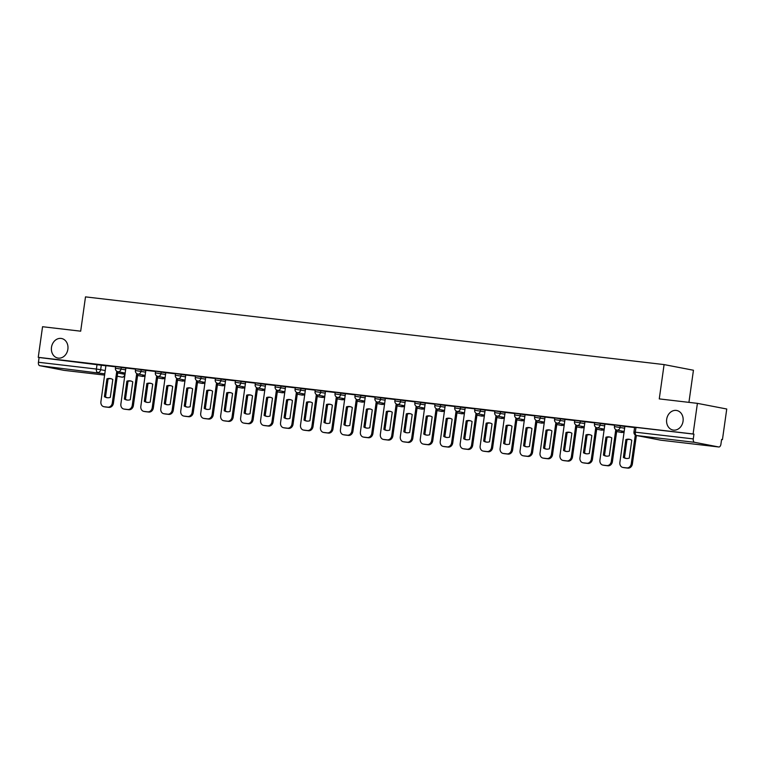 <?xml version="1.0" encoding="UTF-8"?>
<svg xmlns="http://www.w3.org/2000/svg" width="765" height="765" viewBox="0 0 765 765"><rect width="100%" height="100%" fill="white"/><g stroke="black" fill="none" stroke-linecap="round" stroke-linejoin="round"><path stroke-width="1.15" d="M67.875 349.232A9.945 8.233 100.9 0 1 57.805 358.039A9.945 8.233 100.9 0 1 51.494 347.31A9.945 8.233 100.9 0 1 61.563 338.503A9.945 8.233 100.9 0 1 67.875 349.232M683.049 421.228A9.945 8.233 100.9 0 1 672.98 430.035A9.945 8.233 100.9 0 1 666.678 419.306A9.945 8.233 100.9 0 1 676.748 410.499A9.945 8.233 100.9 0 1 683.049 421.228M125.919 368.137L115.658 366.521L115.419 368.214L125.68 369.83M145.876 370.47L135.615 368.854L135.386 370.547L145.637 372.163M165.833 372.813L155.582 371.188L155.343 372.88L165.603 374.506M185.799 375.146L175.539 373.521L175.3 375.213L185.56 376.839M205.756 377.48L195.496 375.864L195.266 377.556L205.517 379.172M225.713 379.822L215.462 378.197L215.223 379.889L225.484 381.515M245.68 382.156L235.419 380.53L235.18 382.223L245.441 383.848M265.637 384.489L255.386 382.873L255.147 384.566L265.398 386.182M285.594 386.822L275.343 385.206L275.104 386.899L285.364 388.515M305.56 389.165L295.3 387.539L295.06 389.232L305.321 390.858M325.517 391.498L315.266 389.873L315.027 391.565L325.278 393.191M345.474 393.832L335.223 392.216L334.984 393.908L345.245 395.524M365.441 396.174L355.18 394.549L354.941 396.241L365.201 397.857M385.397 398.508L375.146 396.882L374.907 398.575L385.158 400.2M405.354 400.841L395.103 399.225L394.864 400.908L405.125 402.533M425.321 403.174L415.06 401.558L414.821 403.251L425.082 404.867M445.278 405.517L435.027 403.891L434.788 405.584L445.039 407.209M465.235 407.85L454.984 406.225L454.745 407.917L465.005 409.543M485.201 410.183L474.941 408.567L474.702 410.26L484.962 411.876M505.158 412.526L494.907 410.901L494.668 412.593L504.919 414.209M525.115 414.859L514.864 413.234L514.625 414.926L524.886 416.552M545.082 417.193L534.821 415.567L534.582 417.26L544.843 418.885M565.039 419.526L554.788 417.91L554.548 419.603L564.799 421.219M584.995 421.869L574.745 420.243L574.505 421.936L584.766 423.561M604.962 424.202L594.701 422.576L594.462 424.269L604.723 425.895M624.919 426.535L614.668 424.919L614.429 426.612L624.68 428.228M721.586 439.521L722.447 439.626L721.596 439.464L720.917 444.226A3.108 1.74 96.7 0 1 718.851 446.99A3.108 1.74 96.7 0 1 718.775 446.98L694.563 442.313L636.595 435.534L660.817 440.191L718.775 446.98M688.93 402.371L693.444 370.241L664.087 364.589L659.267 398.9L697.403 403.356L693.1 433.975L38.25 357.332L42.553 326.722L80.679 331.188L85.498 296.877L664.087 364.589M697.403 403.356L726.75 409.007L722.447 439.626M64.078 370.356A3.108 1.74 -83.3 0 1 64.002 370.346A3.108 1.74 -83.3 0 1 63.935 370.337L39.713 365.68A3.108 1.74 -83.3 0 1 38.432 362.266L39.101 357.504L105.953 365.804M39.101 357.504L38.25 357.332M693.951 434.138L634.625 427.253L633.956 432.024L693.281 438.909L693.951 434.138L693.1 433.975M693.281 438.909A3.108 1.74 96.7 0 0 694.563 442.313M634.587 427.539L624.871 426.401L619.88 462.404A4.667 3.863 -79.1 0 0 622.834 467.434A4.667 3.863 -79.1 0 0 623.064 467.472L626.784 467.903A4.667 3.863 100.9 0 0 631.268 463.743L635.304 435.036M614.62 425.206L604.914 424.068L599.923 460.071A4.667 3.863 -79.1 0 0 602.877 465.101A4.667 3.863 -79.1 0 0 603.107 465.139L606.817 465.569A4.667 3.863 100.9 0 0 611.302 461.4L615.777 429.624M594.663 422.863L584.957 421.735L579.956 457.738A4.667 3.863 -79.1 0 0 582.911 462.768A4.667 3.863 -79.1 0 0 583.15 462.796L586.86 463.236A4.667 3.863 100.9 0 0 591.345 459.067L595.811 427.291M574.706 420.53L564.991 419.392L559.999 455.405A4.667 3.863 -79.1 0 0 562.954 460.425A4.667 3.863 -79.1 0 0 563.183 460.463L566.903 460.903A4.667 3.863 100.9 0 0 571.388 456.734L575.854 424.948M554.74 418.197L545.034 417.059L540.042 453.062A4.667 3.863 -79.1 0 0 542.997 458.092A4.667 3.863 -79.1 0 0 543.227 458.13L546.937 458.56A4.667 3.863 100.9 0 0 551.422 454.4L555.897 422.615M534.783 415.864L525.077 414.726L520.076 450.728A4.667 3.863 -79.1 0 0 523.031 455.758A4.667 3.863 -79.1 0 0 523.27 455.797L526.98 456.227A4.667 3.863 100.9 0 0 531.465 452.058L535.93 420.281M514.826 413.521L505.11 412.383L500.119 448.395A4.667 3.863 -79.1 0 0 503.074 453.425A4.667 3.863 -79.1 0 0 503.303 453.454L507.023 453.894A4.667 3.863 100.9 0 0 511.508 449.724L515.973 417.939M494.859 411.188L485.153 410.05L480.162 446.052A4.667 3.863 -79.1 0 0 483.117 451.082A4.667 3.863 -79.1 0 0 483.346 451.12L487.056 451.551A4.667 3.863 100.9 0 0 491.541 447.391L496.016 415.605M474.902 408.854L465.197 407.716L460.195 443.719A4.667 3.863 -79.1 0 0 463.15 448.749A4.667 3.863 -79.1 0 0 463.389 448.787L467.099 449.218A4.667 3.863 100.9 0 0 471.584 445.048L476.05 413.272M454.946 406.511L445.23 405.383L440.238 441.386A4.667 3.863 -79.1 0 0 443.193 446.416A4.667 3.863 -79.1 0 0 443.423 446.444L447.143 446.884A4.667 3.863 100.9 0 0 451.627 442.715L456.093 410.939M434.979 404.178L425.273 403.04L420.281 439.053A4.667 3.863 -79.1 0 0 423.236 444.073A4.667 3.863 -79.1 0 0 423.466 444.111L427.176 444.551A4.667 3.863 100.9 0 0 431.661 440.382L436.136 408.596M415.022 401.845L405.316 400.707L400.315 436.71A4.667 3.863 -79.1 0 0 403.27 441.74A4.667 3.863 -79.1 0 0 403.509 441.778L407.219 442.208A4.667 3.863 100.9 0 0 411.704 438.049L416.17 406.263M395.065 399.512L385.35 398.374L380.358 434.377A4.667 3.863 -79.1 0 0 383.313 439.406A4.667 3.863 -79.1 0 0 383.542 439.445L387.253 439.875A4.667 3.863 100.9 0 0 391.747 435.706L396.213 403.93M375.099 397.169L365.393 396.031L360.401 432.043A4.667 3.863 -79.1 0 0 363.356 437.073A4.667 3.863 -79.1 0 0 363.585 437.102L367.296 437.542A4.667 3.863 100.9 0 0 371.78 433.373L376.256 401.587M355.142 394.836L345.436 393.698L340.435 429.701A4.667 3.863 -79.1 0 0 343.389 434.73A4.667 3.863 -79.1 0 0 343.628 434.769L347.339 435.199A4.667 3.863 100.9 0 0 351.824 431.039L356.289 399.253M335.185 392.502L325.469 391.364L320.478 427.367A4.667 3.863 -79.1 0 0 323.432 432.397A4.667 3.863 -79.1 0 0 323.662 432.435L327.372 432.866A4.667 3.863 100.9 0 0 331.867 428.706L336.332 396.92M315.218 390.16L305.512 389.031L300.521 425.034A4.667 3.863 -79.1 0 0 303.476 430.064A4.667 3.863 -79.1 0 0 303.705 430.093L307.415 430.532A4.667 3.863 100.9 0 0 311.9 426.363L316.375 394.587M295.261 387.826L285.555 386.688L280.554 422.701A4.667 3.863 -79.1 0 0 283.509 427.721A4.667 3.863 -79.1 0 0 283.748 427.759L287.458 428.199A4.667 3.863 100.9 0 0 291.943 424.03L296.409 392.244M275.304 385.493L265.589 384.355L260.597 420.358A4.667 3.863 -79.1 0 0 263.552 425.388A4.667 3.863 -79.1 0 0 263.782 425.426L267.492 425.856A4.667 3.863 100.9 0 0 271.986 421.697L276.452 389.911M255.338 383.16L245.632 382.022L240.64 418.025A4.667 3.863 -79.1 0 0 243.595 423.055A4.667 3.863 -79.1 0 0 243.825 423.093L247.535 423.523A4.667 3.863 100.9 0 0 252.02 419.354L256.495 387.578M235.381 380.817L225.675 379.679L220.674 415.691A4.667 3.863 -79.1 0 0 223.629 420.721A4.667 3.863 -79.1 0 0 223.868 420.75L227.578 421.19A4.667 3.863 100.9 0 0 232.063 417.021L236.528 385.235M215.424 378.484L205.709 377.346L200.717 413.349A4.667 3.863 -79.1 0 0 203.672 418.378A4.667 3.863 -79.1 0 0 203.901 418.417L207.611 418.847A4.667 3.863 100.9 0 0 212.106 414.687L216.571 382.902M195.458 376.151L185.752 375.013L180.76 411.015A4.667 3.863 -79.1 0 0 183.715 416.045A4.667 3.863 -79.1 0 0 183.944 416.084L187.655 416.514A4.667 3.863 100.9 0 0 192.139 412.354L196.605 380.568M175.501 373.808L165.795 372.679L160.793 408.682A4.667 3.863 -79.1 0 0 163.748 413.712A4.667 3.863 -79.1 0 0 163.987 413.741L167.698 414.181A4.667 3.863 100.9 0 0 172.182 410.011L176.648 378.235M155.544 371.474L145.828 370.337L140.837 406.349A4.667 3.863 -79.1 0 0 143.791 411.369A4.667 3.863 -79.1 0 0 144.021 411.407L147.731 411.847A4.667 3.863 100.9 0 0 152.225 407.678L156.691 375.892M135.577 369.141L125.871 368.003L120.88 404.006A4.667 3.863 -79.1 0 0 123.834 409.036A4.667 3.863 -79.1 0 0 124.064 409.074L127.774 409.505A4.667 3.863 100.9 0 0 132.259 405.345L136.725 373.559M115.62 366.808L105.914 365.67L100.913 401.673A4.667 3.863 -79.1 0 0 103.868 406.703A4.667 3.863 -79.1 0 0 104.107 406.741L107.817 407.171A4.667 3.863 100.9 0 0 112.302 403.002L116.768 371.226M623.37 457.432A9.639 7.985 -79.1 0 0 625.741 458.388A9.639 7.985 -79.1 0 0 629.26 458.12L631.775 440.257A9.639 7.985 100.9 0 0 629.404 439.301A9.639 7.985 100.9 0 0 625.885 439.569L623.37 457.432L624.489 457.652L626.994 439.779A9.639 7.985 100.9 0 1 629.958 439.435M623.714 467.597A4.667 3.863 -79.1 0 0 623.944 467.654A4.667 3.863 -79.1 0 0 624.183 467.683L627.893 468.123A4.667 3.863 100.9 0 0 632.378 463.953L636.375 435.495M624.489 457.652A9.639 7.985 -79.1 0 0 626.296 458.465M626.994 439.779L625.885 439.569M603.413 455.099A9.639 7.985 -79.1 0 0 605.775 456.045A9.639 7.985 -79.1 0 0 609.303 455.787L611.809 437.915A9.639 7.985 100.9 0 0 609.447 436.968A9.639 7.985 100.9 0 0 605.928 437.226L603.413 455.099L604.522 455.309L607.037 437.446A9.639 7.985 100.9 0 1 610.001 437.102M621.754 431.02L621.591 432.168L624.077 432.55M621.591 432.168L624.087 432.464M603.757 465.263A4.667 3.863 -79.1 0 0 603.987 465.311A4.667 3.863 -79.1 0 0 604.216 465.35L607.936 465.789A4.667 3.863 100.9 0 0 612.421 461.62L616.848 430.083M604.522 455.309A9.639 7.985 -79.1 0 0 606.339 456.131M607.037 437.446L605.928 437.226M583.456 452.765A9.639 7.985 -79.1 0 0 585.818 453.712A9.639 7.985 -79.1 0 0 589.337 453.454L591.852 435.581A9.639 7.985 100.9 0 0 589.48 434.635A9.639 7.985 100.9 0 0 585.961 434.893L583.456 452.765L584.565 452.976L587.08 435.103A9.639 7.985 100.9 0 1 590.035 434.759M601.797 428.687L601.634 429.834L604.111 430.207M601.634 429.834L604.13 430.131M583.8 462.921A4.667 3.863 -79.1 0 0 584.03 462.978A4.667 3.863 -79.1 0 0 584.259 463.016L587.969 463.447A4.667 3.863 100.9 0 0 592.454 459.287L596.891 427.74M584.565 452.976A9.639 7.985 -79.1 0 0 586.382 453.798M587.08 435.103L585.961 434.893M563.489 450.422A9.639 7.985 -79.1 0 0 565.861 451.379A9.639 7.985 -79.1 0 0 569.38 451.111L571.895 433.248A9.639 7.985 100.9 0 0 569.523 432.292A9.639 7.985 100.9 0 0 566.004 432.56L563.489 450.422L564.608 450.642L567.114 432.77A9.639 7.985 100.9 0 1 570.078 432.426M581.83 426.354L581.677 427.501L584.154 427.874M581.677 427.501L584.164 427.788M563.834 460.587A4.667 3.863 -79.1 0 0 564.063 460.645A4.667 3.863 -79.1 0 0 564.302 460.683L568.013 461.113A4.667 3.863 100.9 0 0 572.497 456.944L576.934 425.407M564.608 450.642A9.639 7.985 -79.1 0 0 566.416 451.465M567.114 432.77L566.004 432.56M543.533 448.089A9.639 7.985 -79.1 0 0 545.894 449.045A9.639 7.985 -79.1 0 0 549.423 448.778L551.928 430.915A9.639 7.985 100.9 0 0 549.566 429.959A9.639 7.985 100.9 0 0 546.047 430.226L543.533 448.089L544.642 448.309L547.157 430.437A9.639 7.985 100.9 0 1 550.121 430.093M561.873 424.02L561.711 425.168L564.197 425.541M561.711 425.168L564.207 425.455M543.877 458.254A4.667 3.863 -79.1 0 0 544.106 458.302A4.667 3.863 -79.1 0 0 544.336 458.34L548.056 458.78A4.667 3.863 100.9 0 0 552.54 454.611L556.968 423.074M544.642 448.309A9.639 7.985 -79.1 0 0 546.459 449.122M547.157 430.437L546.047 430.226M523.576 445.756A9.639 7.985 -79.1 0 0 525.938 446.703A9.639 7.985 -79.1 0 0 529.457 446.444L531.971 428.572A9.639 7.985 100.9 0 0 529.6 427.625A9.639 7.985 100.9 0 0 526.081 427.884L523.576 445.756L524.685 445.966L527.2 428.104A9.639 7.985 100.9 0 1 530.155 427.759M541.916 421.678L541.754 422.825L544.231 423.198M541.754 422.825L544.25 423.122M523.92 455.921A4.667 3.863 -79.1 0 0 524.149 455.969A4.667 3.863 -79.1 0 0 524.379 456.007L528.089 456.437A4.667 3.863 100.9 0 0 532.574 452.278L537.011 420.74M524.685 445.966A9.639 7.985 -79.1 0 0 526.502 446.789M527.2 428.104L526.081 427.884M503.609 443.423A9.639 7.985 -79.1 0 0 505.981 444.369A9.639 7.985 -79.1 0 0 509.5 444.111L512.015 426.239A9.639 7.985 100.9 0 0 509.643 425.292A9.639 7.985 100.9 0 0 506.124 425.55L503.609 443.423L504.728 443.633L507.233 425.761A9.639 7.985 100.9 0 1 510.198 425.417M521.95 419.344L521.797 420.492L524.274 420.865M521.797 420.492L524.283 420.788M503.953 453.578A4.667 3.863 -79.1 0 0 504.183 453.635A4.667 3.863 -79.1 0 0 504.422 453.674L508.132 454.104A4.667 3.863 100.9 0 0 512.617 449.935L517.054 418.398M504.728 443.633A9.639 7.985 -79.1 0 0 506.535 444.455M507.233 425.761L506.124 425.55M483.652 441.08A9.639 7.985 -79.1 0 0 486.014 442.036A9.639 7.985 -79.1 0 0 489.543 441.768L492.048 423.906A9.639 7.985 100.9 0 0 489.686 422.949A9.639 7.985 100.9 0 0 486.167 423.217L483.652 441.08L484.761 441.3L487.276 423.428A9.639 7.985 100.9 0 1 490.231 423.083M501.993 417.011L501.83 418.159L504.317 418.532M501.83 418.159L504.326 418.445M483.996 451.245A4.667 3.863 -79.1 0 0 484.226 451.302A4.667 3.863 -79.1 0 0 484.455 451.331L488.175 451.771A4.667 3.863 100.9 0 0 492.66 447.601L497.087 416.064M484.761 441.3A9.639 7.985 -79.1 0 0 486.578 442.113M487.276 423.428L486.167 423.217M463.695 438.747A9.639 7.985 -79.1 0 0 466.057 439.693A9.639 7.985 -79.1 0 0 469.576 439.435L472.091 421.563A9.639 7.985 100.9 0 0 469.72 420.616A9.639 7.985 100.9 0 0 466.201 420.874L463.695 438.747L464.804 438.957L467.319 421.094A9.639 7.985 100.9 0 1 470.274 420.75M482.036 414.678L481.874 415.816L484.35 416.198M481.874 415.816L484.369 416.112M464.039 448.912A4.667 3.863 -79.1 0 0 464.269 448.959A4.667 3.863 -79.1 0 0 464.498 448.998L468.209 449.438A4.667 3.863 100.9 0 0 472.694 445.268L477.13 413.731M464.804 438.957A9.639 7.985 -79.1 0 0 466.621 439.779M467.319 421.094L466.201 420.874M443.729 436.413A9.639 7.985 -79.1 0 0 446.1 437.36A9.639 7.985 -79.1 0 0 449.619 437.102L452.134 419.23A9.639 7.985 100.9 0 0 449.763 418.283A9.639 7.985 100.9 0 0 446.244 418.541L443.729 436.413L444.848 436.624L447.353 418.761A9.639 7.985 100.9 0 1 450.317 418.407M462.07 412.335L461.917 413.483L464.393 413.855M461.917 413.483L464.403 413.779M444.073 446.578A4.667 3.863 -79.1 0 0 444.302 446.626A4.667 3.863 -79.1 0 0 444.542 446.664L448.252 447.095A4.667 3.863 100.9 0 0 452.737 442.935L457.174 411.388M444.848 436.624A9.639 7.985 -79.1 0 0 446.655 437.446M447.353 418.761L446.244 418.541M423.772 434.071A9.639 7.985 -79.1 0 0 426.134 435.027A9.639 7.985 -79.1 0 0 429.662 434.759L432.168 416.896A9.639 7.985 100.9 0 0 429.806 415.94A9.639 7.985 100.9 0 0 426.287 416.208L423.772 434.071L424.881 434.291L427.396 416.418A9.639 7.985 100.9 0 1 430.351 416.074M442.113 410.002L441.95 411.149L444.436 411.522M441.95 411.149L444.446 411.436M424.116 444.236A4.667 3.863 -79.1 0 0 424.346 444.293A4.667 3.863 -79.1 0 0 424.575 444.331L428.295 444.761A4.667 3.863 100.9 0 0 432.78 440.592L437.207 409.055M424.881 434.291A9.639 7.985 -79.1 0 0 426.698 435.113M427.396 416.418L426.287 416.208M403.815 431.737A9.639 7.985 -79.1 0 0 406.177 432.694A9.639 7.985 -79.1 0 0 409.696 432.426L412.211 414.563A9.639 7.985 100.9 0 0 409.839 413.607A9.639 7.985 100.9 0 0 406.32 413.875L403.815 431.737L404.924 431.957L407.439 414.085A9.639 7.985 100.9 0 1 410.394 413.741M422.156 407.668L421.993 408.816L424.47 409.189M421.993 408.816L424.489 409.103M404.159 441.902A4.667 3.863 -79.1 0 0 404.389 441.96A4.667 3.863 -79.1 0 0 404.618 441.988L408.328 442.428A4.667 3.863 100.9 0 0 412.813 438.259L417.25 406.722M404.924 431.957A9.639 7.985 -79.1 0 0 406.741 432.77M407.439 414.085L406.32 413.875M383.848 429.404A9.639 7.985 -79.1 0 0 386.22 430.351A9.639 7.985 -79.1 0 0 389.739 430.093L392.254 412.22A9.639 7.985 100.9 0 0 389.882 411.274A9.639 7.985 100.9 0 0 386.363 411.532L383.848 429.404L384.967 429.614L387.473 411.752A9.639 7.985 100.9 0 1 390.437 411.407M402.189 405.326L402.036 406.473L404.513 406.846M402.036 406.473L404.522 406.77M384.193 439.569A4.667 3.863 -79.1 0 0 384.422 439.617A4.667 3.863 -79.1 0 0 384.661 439.655L388.371 440.085A4.667 3.863 100.9 0 0 392.856 435.926L397.293 404.389M384.967 429.614A9.639 7.985 -79.1 0 0 386.774 430.437M387.473 411.752L386.363 411.532M363.891 427.071A9.639 7.985 -79.1 0 0 366.253 428.018A9.639 7.985 -79.1 0 0 369.782 427.759L372.287 409.887A9.639 7.985 100.9 0 0 369.925 408.94A9.639 7.985 100.9 0 0 366.406 409.199L363.891 427.071L365.001 427.281L367.516 409.409A9.639 7.985 100.9 0 1 370.47 409.065M382.232 402.992L382.07 404.14L384.556 404.513M382.07 404.14L384.566 404.436M364.236 437.226A4.667 3.863 -79.1 0 0 364.465 437.284A4.667 3.863 -79.1 0 0 364.695 437.322L368.405 437.752A4.667 3.863 100.9 0 0 372.899 433.583L377.327 402.046M365.001 427.281A9.639 7.985 -79.1 0 0 366.818 428.104M367.516 409.409L366.406 409.199M343.934 424.728A9.639 7.985 -79.1 0 0 346.296 425.684A9.639 7.985 -79.1 0 0 349.815 425.417L352.33 407.554A9.639 7.985 100.9 0 0 349.959 406.598A9.639 7.985 100.9 0 0 346.44 406.865L343.934 424.728L345.044 424.948L347.559 407.076A9.639 7.985 100.9 0 1 350.513 406.731M362.275 400.659L362.113 401.807L364.589 402.18M362.113 401.807L364.609 402.094M344.279 434.893A4.667 3.863 -79.1 0 0 344.508 434.95A4.667 3.863 -79.1 0 0 344.738 434.979L348.448 435.419A4.667 3.863 100.9 0 0 352.933 431.25L357.37 399.713M345.044 424.948A9.639 7.985 -79.1 0 0 346.861 425.761M347.559 407.076L346.44 406.865M323.968 422.395A9.639 7.985 -79.1 0 0 326.339 423.341A9.639 7.985 -79.1 0 0 329.858 423.083L332.364 405.211A9.639 7.985 100.9 0 0 330.002 404.264A9.639 7.985 100.9 0 0 326.483 404.522L323.968 422.395L325.087 422.605L327.592 404.742A9.639 7.985 100.9 0 1 330.557 404.398M342.309 398.326L342.156 399.464L344.632 399.846M342.156 399.464L344.642 399.76M324.312 432.56A4.667 3.863 -79.1 0 0 324.542 432.608A4.667 3.863 -79.1 0 0 324.781 432.646L328.491 433.086A4.667 3.863 100.9 0 0 332.976 428.916L337.413 397.379M325.087 422.605A9.639 7.985 -79.1 0 0 326.894 423.428M327.592 404.742L326.483 404.522M304.011 420.061A9.639 7.985 -79.1 0 0 306.373 421.008A9.639 7.985 -79.1 0 0 309.901 420.75L312.407 402.878A9.639 7.985 100.9 0 0 310.045 401.931A9.639 7.985 100.9 0 0 306.526 402.189L304.011 420.061L305.12 420.272L307.635 402.409A9.639 7.985 100.9 0 1 310.59 402.055M322.352 395.983L322.189 397.131L324.676 397.504M322.189 397.131L324.685 397.427M304.355 430.226A4.667 3.863 -79.1 0 0 304.585 430.274A4.667 3.863 -79.1 0 0 304.814 430.312L308.524 430.743A4.667 3.863 100.9 0 0 313.019 426.583L317.446 395.036M305.12 420.272A9.639 7.985 -79.1 0 0 306.937 421.094M307.635 402.409L306.526 402.189M284.054 417.719A9.639 7.985 -79.1 0 0 286.416 418.675A9.639 7.985 -79.1 0 0 289.935 418.407L292.45 400.544A9.639 7.985 100.9 0 0 290.078 399.588A9.639 7.985 100.9 0 0 286.559 399.856L284.054 417.719L285.163 417.939L287.678 400.066A9.639 7.985 100.9 0 1 290.633 399.722M302.395 393.65L302.232 394.797L304.709 395.17M302.232 394.797L304.728 395.084M284.398 427.884A4.667 3.863 -79.1 0 0 284.628 427.941A4.667 3.863 -79.1 0 0 284.857 427.979L288.568 428.41A4.667 3.863 100.9 0 0 293.052 424.24L297.489 392.703M285.163 417.939A9.639 7.985 -79.1 0 0 286.98 418.761M287.678 400.066L286.559 399.856M264.088 415.385A9.639 7.985 -79.1 0 0 266.459 416.342A9.639 7.985 -79.1 0 0 269.978 416.074L272.483 398.211A9.639 7.985 100.9 0 0 270.122 397.255A9.639 7.985 100.9 0 0 266.603 397.523L264.088 415.385L265.206 415.605L267.712 397.733A9.639 7.985 100.9 0 1 270.676 397.389M282.428 391.317L282.275 392.464L284.752 392.837M282.275 392.464L284.762 392.751M264.432 425.55A4.667 3.863 -79.1 0 0 264.661 425.608A4.667 3.863 -79.1 0 0 264.9 425.636L268.611 426.076A4.667 3.863 100.9 0 0 273.095 421.907L277.532 390.37M265.206 415.605A9.639 7.985 -79.1 0 0 267.014 416.418M267.712 397.733L266.603 397.523M244.131 413.052A9.639 7.985 -79.1 0 0 246.493 413.999A9.639 7.985 -79.1 0 0 250.021 413.741L252.526 395.868A9.639 7.985 100.9 0 0 250.165 394.922A9.639 7.985 100.9 0 0 246.646 395.18L244.131 413.052L245.24 413.263L247.755 395.4A9.639 7.985 100.9 0 1 250.71 395.056M262.472 388.974L262.309 390.121L264.795 390.504M262.309 390.121L264.805 390.418M244.475 423.217A4.667 3.863 -79.1 0 0 244.704 423.265A4.667 3.863 -79.1 0 0 244.934 423.303L248.644 423.734A4.667 3.863 100.9 0 0 253.139 419.574L257.566 388.037M245.24 413.263A9.639 7.985 -79.1 0 0 247.057 414.085M247.755 395.4L246.646 395.18M224.174 410.719A9.639 7.985 -79.1 0 0 226.536 411.666A9.639 7.985 -79.1 0 0 230.055 411.407L232.57 393.535A9.639 7.985 100.9 0 0 230.198 392.588A9.639 7.985 100.9 0 0 226.679 392.847L224.174 410.719L225.283 410.929L227.798 393.057A9.639 7.985 100.9 0 1 230.753 392.713M242.515 386.641L242.352 387.788L244.829 388.161M242.352 387.788L244.848 388.084M224.518 420.874A4.667 3.863 -79.1 0 0 224.747 420.932A4.667 3.863 -79.1 0 0 224.977 420.97L228.687 421.4A4.667 3.863 100.9 0 0 233.172 417.231L237.609 385.694M225.283 410.929A9.639 7.985 -79.1 0 0 227.1 411.752M227.798 393.057L226.679 392.847M204.207 408.376A9.639 7.985 -79.1 0 0 206.579 409.332A9.639 7.985 -79.1 0 0 210.098 409.065L212.603 391.202A9.639 7.985 100.9 0 0 210.241 390.246A9.639 7.985 100.9 0 0 206.722 390.513L204.207 408.376L205.326 408.596L207.831 390.724A9.639 7.985 100.9 0 1 210.796 390.38M222.548 384.307L222.395 385.455L224.872 385.828M222.395 385.455L224.881 385.742M204.551 418.541A4.667 3.863 -79.1 0 0 204.781 418.598A4.667 3.863 -79.1 0 0 205.02 418.627L208.73 419.067A4.667 3.863 100.9 0 0 213.215 414.898L217.652 383.361M205.326 408.596A9.639 7.985 -79.1 0 0 207.133 409.409M207.831 390.724L206.722 390.513M184.25 406.043A9.639 7.985 -79.1 0 0 186.612 406.99A9.639 7.985 -79.1 0 0 190.141 406.731L192.646 388.859A9.639 7.985 100.9 0 0 190.284 387.912A9.639 7.985 100.9 0 0 186.765 388.171L184.25 406.043L185.36 406.253L187.874 388.391A9.639 7.985 100.9 0 1 190.829 388.046M202.591 381.974L202.429 383.112L204.915 383.495M202.429 383.112L204.924 383.408M184.595 416.208A4.667 3.863 -79.1 0 0 184.824 416.256A4.667 3.863 -79.1 0 0 185.054 416.294L188.764 416.734A4.667 3.863 100.9 0 0 193.258 412.565L197.686 381.027M185.36 406.253A9.639 7.985 -79.1 0 0 187.176 407.076M187.874 388.391L186.765 388.171M164.293 403.71A9.639 7.985 -79.1 0 0 166.655 404.656A9.639 7.985 -79.1 0 0 170.174 404.398L172.689 386.526A9.639 7.985 100.9 0 0 170.318 385.579A9.639 7.985 100.9 0 0 166.799 385.837L164.293 403.71L165.403 403.92L167.917 386.057A9.639 7.985 100.9 0 1 170.872 385.703M182.634 379.631L182.472 380.779L184.948 381.152M182.472 380.779L184.967 381.075M164.638 413.875A4.667 3.863 -79.1 0 0 164.867 413.922A4.667 3.863 -79.1 0 0 165.097 413.961L168.807 414.391A4.667 3.863 100.9 0 0 173.292 410.231L177.729 378.685M165.403 403.92A9.639 7.985 -79.1 0 0 167.219 404.742M167.917 386.057L166.799 385.837M144.327 401.367A9.639 7.985 -79.1 0 0 146.698 402.323A9.639 7.985 -79.1 0 0 150.217 402.065L152.723 384.193A9.639 7.985 100.9 0 0 150.361 383.246A9.639 7.985 100.9 0 0 146.842 383.504L144.327 401.367L145.446 401.587L147.951 383.714A9.639 7.985 100.9 0 1 150.915 383.37M162.668 377.298L162.515 378.445L164.991 378.818M162.515 378.445L165.001 378.732M144.671 411.532A4.667 3.863 -79.1 0 0 144.901 411.589A4.667 3.863 -79.1 0 0 145.14 411.627L148.85 412.058A4.667 3.863 100.9 0 0 153.335 407.888L157.772 376.351M145.446 401.587A9.639 7.985 -79.1 0 0 147.253 402.409M147.951 383.714L146.842 383.504M124.37 399.034A9.639 7.985 -79.1 0 0 126.732 399.99A9.639 7.985 -79.1 0 0 130.26 399.722L132.766 381.859A9.639 7.985 100.9 0 0 130.404 380.903A9.639 7.985 100.9 0 0 126.885 381.171L124.37 399.034L125.479 399.253L127.994 381.381A9.639 7.985 100.9 0 1 130.949 381.037M142.711 374.965L142.548 376.112L145.034 376.485M142.548 376.112L145.044 376.399M124.714 409.199A4.667 3.863 -79.1 0 0 124.944 409.256A4.667 3.863 -79.1 0 0 125.173 409.285L128.883 409.724A4.667 3.863 100.9 0 0 133.378 405.555L137.805 374.018M125.479 399.253A9.639 7.985 -79.1 0 0 127.296 400.066M127.994 381.381L126.885 381.171M104.413 396.7A9.639 7.985 -79.1 0 0 106.775 397.647A9.639 7.985 -79.1 0 0 110.294 397.389L112.809 379.517A9.639 7.985 100.9 0 0 110.437 378.57A9.639 7.985 100.9 0 0 106.918 378.828L104.413 396.7L105.522 396.911L108.037 379.048A9.639 7.985 100.9 0 1 110.992 378.704M122.754 372.622L122.591 373.769L125.068 374.152M122.591 373.769L125.087 374.066M104.757 406.865A4.667 3.863 -79.1 0 0 104.987 406.913A4.667 3.863 -79.1 0 0 105.216 406.951L108.926 407.382A4.667 3.863 100.9 0 0 113.411 403.222L117.848 371.685M105.522 396.911A9.639 7.985 -79.1 0 0 107.339 397.733M108.037 379.048L106.918 378.828M121.3 367.248L121.061 368.94A3.108 2.572 100.9 0 1 118.068 371.723A3.108 2.572 -79.1 0 1 117.915 371.694L125.221 373.1M141.257 369.581L141.018 371.274A3.108 2.572 100.9 0 1 138.025 374.056A3.108 2.572 -79.1 0 1 137.872 374.028L145.178 375.433M161.214 371.924L160.985 373.616A3.108 2.572 100.9 0 1 157.992 376.39A3.108 2.572 -79.1 0 1 157.829 376.37L165.135 377.776M181.181 374.257L180.942 375.95A3.108 2.572 100.9 0 1 177.949 378.723A3.108 2.572 -79.1 0 1 177.796 378.704L185.101 380.109M201.138 376.59L200.899 378.283A3.108 2.572 100.9 0 1 197.906 381.066A3.108 2.572 -79.1 0 1 197.753 381.037L205.058 382.443M221.095 378.933L220.865 380.616A3.108 2.572 100.9 0 1 217.872 383.399A3.108 2.572 -79.1 0 1 217.709 383.37L225.015 384.785M241.061 381.266L240.822 382.959A3.108 2.572 100.9 0 1 237.829 385.732A3.108 2.572 -79.1 0 1 237.676 385.713L244.982 387.119M261.018 383.6L260.779 385.292A3.108 2.572 100.9 0 1 257.786 388.065A3.108 2.572 -79.1 0 1 257.633 388.046L264.939 389.452M280.975 385.933L280.745 387.626A3.108 2.572 100.9 0 1 277.752 390.408A3.108 2.572 -79.1 0 1 277.59 390.38L284.896 391.785M300.941 388.276L300.702 389.968A3.108 2.572 100.9 0 1 297.709 392.741A3.108 2.572 -79.1 0 1 297.556 392.722L304.862 394.128M320.898 390.609L320.659 392.302A3.108 2.572 100.9 0 1 317.666 395.075A3.108 2.572 -79.1 0 1 317.513 395.056L324.819 396.461M340.855 392.942L340.626 394.635A3.108 2.572 100.9 0 1 337.633 397.418A3.108 2.572 -79.1 0 1 337.47 397.389L344.776 398.795M360.822 395.285L360.583 396.968A3.108 2.572 100.9 0 1 357.59 399.751A3.108 2.572 -79.1 0 1 357.437 399.722L364.742 401.137M380.779 397.618L380.54 399.311A3.108 2.572 100.9 0 1 377.547 402.084A3.108 2.572 -79.1 0 1 377.394 402.065L384.699 403.471M400.736 399.952L400.506 401.644A3.108 2.572 100.9 0 1 397.513 404.417A3.108 2.572 -79.1 0 1 397.351 404.398L404.656 405.804M420.702 402.285L420.463 403.977A3.108 2.572 100.9 0 1 417.47 406.76A3.108 2.572 -79.1 0 1 417.317 406.731L424.623 408.137M440.659 404.628L440.42 406.32A3.108 2.572 100.9 0 1 437.427 409.093A3.108 2.572 -79.1 0 1 437.274 409.074L444.58 410.48M460.616 406.961L460.387 408.653A3.108 2.572 100.9 0 1 457.394 411.427A3.108 2.572 -79.1 0 1 457.231 411.407L464.537 412.813M480.583 409.294L480.344 410.987A3.108 2.572 100.9 0 1 477.35 413.769A3.108 2.572 -79.1 0 1 477.197 413.741L484.503 415.146M500.54 411.627L500.3 413.32A3.108 2.572 100.9 0 1 497.307 416.103A3.108 2.572 -79.1 0 1 497.154 416.074L504.46 417.48M520.496 413.97L520.267 415.663A3.108 2.572 100.9 0 1 517.274 418.436A3.108 2.572 -79.1 0 1 517.111 418.417L524.417 419.822M540.463 416.303L540.224 417.996A3.108 2.572 100.9 0 1 537.231 420.769A3.108 2.572 -79.1 0 1 537.078 420.75L544.384 422.156M560.42 418.637L560.181 420.329A3.108 2.572 100.9 0 1 557.188 423.112A3.108 2.572 -79.1 0 1 557.035 423.083L564.341 424.489M580.377 420.98L580.147 422.672A3.108 2.572 100.9 0 1 577.154 425.445A3.108 2.572 -79.1 0 1 576.992 425.417L584.297 426.832M600.343 423.313L600.104 425.005A3.108 2.572 100.9 0 1 597.111 427.778A3.108 2.572 -79.1 0 1 596.958 427.759L604.264 429.165M620.3 425.646L620.061 427.339A3.108 2.572 100.9 0 1 617.068 430.121A3.108 2.572 -79.1 0 1 616.915 430.093L624.221 431.498M101.334 364.915L100.664 369.686L105.283 370.576M117.667 372.957L125.039 374.372M124.915 374.133L124.886 374.343A3.108 2.572 -79.1 0 1 121.893 377.126L117.208 376.217M104.824 373.836L39.713 365.68M63.935 370.337L104.652 375.108L64.002 370.346M124.829 375.892A3.108 3.108 0 0 1 121.96 377.135L121.893 377.126A3.108 1.74 96.7 0 0 121.96 377.135A3.108 1.74 96.7 0 0 122.151 377.135M621.017 432.388A3.108 2.572 -79.1 0 0 621.17 432.416A3.108 2.572 -79.1 0 0 621.333 432.445A3.108 2.572 -79.1 0 0 622.356 432.321M601.06 430.045A3.108 2.572 -79.1 0 0 601.214 430.083A3.108 2.572 -79.1 0 0 601.366 430.112A3.108 2.572 -79.1 0 0 602.399 429.987M581.104 427.712A3.108 2.572 -79.1 0 0 581.257 427.75A3.108 2.572 -79.1 0 0 581.41 427.769A3.108 2.572 -79.1 0 0 582.433 427.645M561.137 425.378A3.108 2.572 -79.1 0 0 561.29 425.417A3.108 2.572 -79.1 0 0 561.453 425.436A3.108 2.572 -79.1 0 0 562.476 425.311M541.18 423.045A3.108 2.572 -79.1 0 0 541.333 423.074A3.108 2.572 -79.1 0 0 541.486 423.102A3.108 2.572 -79.1 0 0 542.519 422.978M521.223 420.702A3.108 2.572 -79.1 0 0 521.376 420.74A3.108 2.572 -79.1 0 0 521.529 420.769A3.108 2.572 -79.1 0 0 522.552 420.635M501.257 418.369A3.108 2.572 -79.1 0 0 501.41 418.407A3.108 2.572 -79.1 0 0 501.572 418.426A3.108 2.572 -79.1 0 0 502.595 418.302M481.3 416.036A3.108 2.572 -79.1 0 0 481.453 416.064A3.108 2.572 -79.1 0 0 481.606 416.093A3.108 2.572 -79.1 0 0 482.639 415.969M461.343 413.693A3.108 2.572 -79.1 0 0 461.496 413.731A3.108 2.572 -79.1 0 0 461.649 413.76A3.108 2.572 -79.1 0 0 462.672 413.636M441.376 411.36A3.108 2.572 -79.1 0 0 441.529 411.398A3.108 2.572 -79.1 0 0 441.692 411.417A3.108 2.572 -79.1 0 0 442.715 411.293M421.419 409.026A3.108 2.572 -79.1 0 0 421.572 409.065A3.108 2.572 -79.1 0 0 421.725 409.084A3.108 2.572 -79.1 0 0 422.758 408.959M401.462 406.693A3.108 2.572 -79.1 0 0 401.615 406.722A3.108 2.572 -79.1 0 0 401.768 406.751A3.108 2.572 -79.1 0 0 402.792 406.626M381.496 404.35A3.108 2.572 -79.1 0 0 381.649 404.389A3.108 2.572 -79.1 0 0 381.811 404.417A3.108 2.572 -79.1 0 0 382.835 404.283M361.539 402.017A3.108 2.572 -79.1 0 0 361.692 402.055A3.108 2.572 -79.1 0 0 361.845 402.074A3.108 2.572 -79.1 0 0 362.878 401.95M341.582 399.684A3.108 2.572 -79.1 0 0 341.735 399.713A3.108 2.572 -79.1 0 0 341.888 399.741A3.108 2.572 -79.1 0 0 342.911 399.617M321.616 397.351A3.108 2.572 -79.1 0 0 321.769 397.379A3.108 2.572 -79.1 0 0 321.931 397.408A3.108 2.572 -79.1 0 0 322.954 397.284M301.659 395.008A3.108 2.572 -79.1 0 0 301.812 395.046A3.108 2.572 -79.1 0 0 301.965 395.065A3.108 2.572 -79.1 0 0 302.997 394.941M281.702 392.675A3.108 2.572 -79.1 0 0 281.855 392.713A3.108 2.572 -79.1 0 0 282.008 392.732A3.108 2.572 -79.1 0 0 283.031 392.608M261.735 390.341A3.108 2.572 -79.1 0 0 261.888 390.37A3.108 2.572 -79.1 0 0 262.051 390.399A3.108 2.572 -79.1 0 0 263.074 390.274M241.778 387.998A3.108 2.572 -79.1 0 0 241.931 388.037A3.108 2.572 -79.1 0 0 242.084 388.065A3.108 2.572 -79.1 0 0 243.117 387.932M221.821 385.665A3.108 2.572 -79.1 0 0 221.974 385.703A3.108 2.572 -79.1 0 0 222.127 385.723A3.108 2.572 -79.1 0 0 223.151 385.598M201.855 383.332A3.108 2.572 -79.1 0 0 202.008 383.37A3.108 2.572 -79.1 0 0 202.17 383.389A3.108 2.572 -79.1 0 0 203.194 383.265M181.898 380.999A3.108 2.572 -79.1 0 0 182.051 381.027A3.108 2.572 -79.1 0 0 182.204 381.056A3.108 2.572 -79.1 0 0 183.237 380.932M161.941 378.656A3.108 2.572 -79.1 0 0 162.094 378.694A3.108 2.572 -79.1 0 0 162.247 378.713A3.108 2.572 -79.1 0 0 163.27 378.589M141.974 376.323A3.108 2.572 -79.1 0 0 142.127 376.361A3.108 2.572 -79.1 0 0 142.29 376.38A3.108 2.572 -79.1 0 0 143.313 376.256M635.992 427.358L635.323 432.12A3.108 1.74 -83.3 0 0 636.595 435.534A3.108 2.572 100.9 0 1 636.442 435.505L660.664 440.171A3.108 2.572 100.9 0 1 660.511 440.133M97.069 364.283L96.4 369.055L100.664 369.686A3.108 2.572 -79.1 0 1 97.671 372.459A3.108 1.74 -83.3 0 1 96.4 369.055L38.432 362.266M718.851 446.99L660.884 440.2A3.108 1.74 96.7 0 1 660.817 440.191A3.108 2.572 100.9 0 1 660.664 440.171A3.108 3.108 0 0 0 660.884 440.2A3.108 1.74 96.7 0 0 660.96 440.21M632.378 463.953L631.268 463.743M624.183 467.683L623.064 467.472M627.893 468.123L626.784 467.903M612.421 461.62L611.302 461.4M604.216 465.35L603.107 465.139M607.936 465.789L606.817 465.569M592.454 459.287L591.345 459.067M584.259 463.016L583.15 462.796M587.969 463.447L586.86 463.236M572.497 456.944L571.388 456.734M564.302 460.683L563.183 460.463M568.013 461.113L566.903 460.903M552.54 454.611L551.422 454.4M544.336 458.34L543.227 458.13M548.056 458.78L546.937 458.56M532.574 452.278L531.465 452.058M524.379 456.007L523.27 455.797M528.089 456.437L526.98 456.227M512.617 449.935L511.508 449.724M504.422 453.674L503.303 453.454M508.132 454.104L507.023 453.894M492.66 447.601L491.541 447.391M484.455 451.331L483.346 451.12M488.175 451.771L487.056 451.551M472.694 445.268L471.584 445.048M464.498 448.998L463.389 448.787M468.209 449.438L467.099 449.218M452.737 442.935L451.627 442.715M444.542 446.664L443.423 446.444M448.252 447.095L447.143 446.884M432.78 440.592L431.661 440.382M424.575 444.331L423.466 444.111M428.295 444.761L427.176 444.551M412.813 438.259L411.704 438.049M404.618 441.988L403.509 441.778M408.328 442.428L407.219 442.208M392.856 435.926L391.747 435.706M384.661 439.655L383.542 439.445M388.371 440.085L387.253 439.875M372.899 433.583L371.78 433.373M364.695 437.322L363.585 437.102M368.405 437.752L367.296 437.542M352.933 431.25L351.824 431.039M344.738 434.979L343.628 434.769M348.448 435.419L347.339 435.199M332.976 428.916L331.867 428.706M324.781 432.646L323.662 432.435M328.491 433.086L327.372 432.866M313.019 426.583L311.9 426.363M304.814 430.312L303.705 430.093M308.524 430.743L307.415 430.532M293.052 424.24L291.943 424.03M284.857 427.979L283.748 427.759M288.568 428.41L287.458 428.199M273.095 421.907L271.986 421.697M264.9 425.636L263.782 425.426M268.611 426.076L267.492 425.856M253.139 419.574L252.02 419.354M244.934 423.303L243.825 423.093M248.644 423.734L247.535 423.523M233.172 417.231L232.063 417.021M224.977 420.97L223.868 420.75M228.687 421.4L227.578 421.19M213.215 414.898L212.106 414.687M205.02 418.627L203.901 418.417M208.73 419.067L207.611 418.847M193.258 412.565L192.139 412.354M185.054 416.294L183.944 416.084M188.764 416.734L187.655 416.514M173.292 410.231L172.182 410.011M165.097 413.961L163.987 413.741M168.807 414.391L167.698 414.181M153.335 407.888L152.225 407.678M145.14 411.627L144.021 411.407M148.85 412.058L147.731 411.847M133.378 405.555L132.259 405.345M125.173 409.285L124.064 409.074M128.883 409.724L127.774 409.505M113.411 403.222L112.302 403.002M105.216 406.951L104.107 406.741M108.926 407.382L107.817 407.171M614.429 426.612A3.108 3.108 0 0 0 616.915 430.093M616.647 431.546L621.17 432.416A3.108 3.108 0 0 0 622.595 432.368M594.462 424.269A3.108 3.108 0 0 0 596.958 427.759M596.681 429.213L601.214 430.083A3.108 3.108 0 0 0 602.629 430.026M574.505 421.936A3.108 3.108 0 0 0 576.992 425.417M576.724 426.88L581.257 427.75A3.108 3.108 0 0 0 582.672 427.692M554.548 419.603A3.108 3.108 0 0 0 557.035 423.083M556.767 424.537L561.29 425.417A3.108 3.108 0 0 0 562.715 425.359M534.582 417.26A3.108 3.108 0 0 0 537.078 420.75M536.801 422.204L541.333 423.074A3.108 3.108 0 0 0 542.748 423.016M514.625 414.926A3.108 3.108 0 0 0 517.111 418.417M516.844 419.87L521.376 420.74A3.108 3.108 0 0 0 522.791 420.683M494.668 412.593A3.108 3.108 0 0 0 497.154 416.074M496.887 417.537L501.41 418.407A3.108 3.108 0 0 0 502.835 418.35M474.702 410.26A3.108 3.108 0 0 0 477.197 413.741M476.92 415.194L481.453 416.064A3.108 3.108 0 0 0 482.868 416.017M454.745 407.917A3.108 3.108 0 0 0 457.231 411.407M456.963 412.861L461.496 413.731A3.108 3.108 0 0 0 462.911 413.674M434.788 405.584A3.108 3.108 0 0 0 437.274 409.074M437.006 410.528L441.529 411.398A3.108 3.108 0 0 0 442.954 411.341M414.821 403.251A3.108 3.108 0 0 0 417.317 406.731M417.04 408.185L421.572 409.065A3.108 3.108 0 0 0 422.988 409.007M394.864 400.908A3.108 3.108 0 0 0 397.351 404.398M397.083 405.852L401.615 406.722A3.108 3.108 0 0 0 403.031 406.664M374.907 398.575A3.108 3.108 0 0 0 377.394 402.065M377.126 403.518L381.649 404.389A3.108 3.108 0 0 0 383.074 404.331M354.941 396.241A3.108 3.108 0 0 0 357.437 399.722M357.159 401.185L361.692 402.055A3.108 3.108 0 0 0 363.107 401.998M334.984 393.908A3.108 3.108 0 0 0 337.47 397.389M337.202 398.842L341.735 399.713A3.108 3.108 0 0 0 343.15 399.665M315.027 391.565A3.108 3.108 0 0 0 317.513 395.056M317.245 396.509L321.769 397.379A3.108 3.108 0 0 0 323.193 397.322M295.06 389.232A3.108 3.108 0 0 0 297.556 392.722M297.279 394.176L301.812 395.046A3.108 3.108 0 0 0 303.227 394.989M275.104 386.899A3.108 3.108 0 0 0 277.59 390.38M277.322 391.833L281.855 392.713A3.108 3.108 0 0 0 283.27 392.655M255.147 384.566A3.108 3.108 0 0 0 257.633 388.046M257.365 389.5L261.888 390.37A3.108 3.108 0 0 0 263.313 390.313M235.18 382.223A3.108 3.108 0 0 0 237.676 385.713M237.399 387.167L241.931 388.037A3.108 3.108 0 0 0 243.346 387.979M215.223 379.889A3.108 3.108 0 0 0 217.709 383.37M217.442 384.833L221.974 385.703A3.108 3.108 0 0 0 223.39 385.646M195.266 377.556A3.108 3.108 0 0 0 197.753 381.037M197.485 382.49L202.008 383.37A3.108 3.108 0 0 0 203.433 383.313M175.3 375.213A3.108 3.108 0 0 0 177.796 378.704M177.518 380.157L182.051 381.027A3.108 3.108 0 0 0 183.466 380.97M155.343 372.88A3.108 3.108 0 0 0 157.829 376.37M157.561 377.824L162.094 378.694A3.108 3.108 0 0 0 163.509 378.637M135.386 370.547A3.108 3.108 0 0 0 137.872 374.028M137.604 375.481L142.127 376.361A3.108 3.108 0 0 0 143.552 376.303M115.419 368.214A3.108 3.108 0 0 0 117.915 371.694M633.956 432.024A3.108 3.108 0 0 0 636.442 435.505M623.944 467.654L622.834 467.434M603.987 465.311L602.877 465.101M584.03 462.978L582.911 462.768M564.063 460.645L562.954 460.425M544.106 458.302L542.997 458.092M524.149 455.969L523.031 455.758M504.183 453.635L503.074 453.425M484.226 451.302L483.117 451.082M464.269 448.959L463.15 448.749M444.302 446.626L443.193 446.416M424.346 444.293L423.236 444.073M404.389 441.96L403.27 441.74M384.422 439.617L383.313 439.406M364.465 437.284L363.356 437.073M344.508 434.95L343.389 434.73M324.542 432.608L323.432 432.397M304.585 430.274L303.476 430.064M284.628 427.941L283.509 427.721M264.661 425.608L263.552 425.388M244.704 423.265L243.595 423.055M224.747 420.932L223.629 420.721M204.781 418.598L203.672 418.378M184.824 416.256L183.715 416.045M164.867 413.922L163.748 413.712M144.901 411.589L143.791 411.369M124.944 409.256L123.834 409.036M104.987 406.913L103.868 406.703"/></g></svg>
